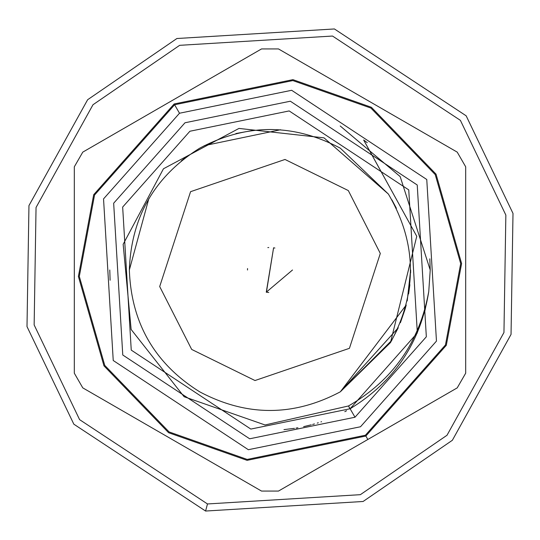 <?xml version="1.0" encoding="UTF-8"?>
<svg xmlns="http://www.w3.org/2000/svg" width="540" height="540" viewBox="0 0 540 540"><rect width="100%" height="100%" fill="white"/><g stroke="black" fill="none" stroke-linecap="round" stroke-linejoin="round"><path stroke-width="0.81" d="M405.209 308.759L406.229 305.006L340.328 391.811L390.481 342.576C417.731 292.673 417.035 243.169 388.388 194.056C417.035 243.169 417.731 292.673 390.481 342.576L416.759 236.284L363.697 140.029L367.268 142.681M398.237 327.78L340.328 391.811L398.237 327.78L390.481 342.576L340.328 391.811C293.443 416.684 246.557 416.684 199.672 391.811C154.69 363.643 131.247 323.041 129.35 270C131.247 323.041 154.69 363.643 199.672 391.811C246.557 416.684 293.443 416.684 340.328 391.811L391.811 340.328M199.672 148.19C246.557 123.316 293.443 123.316 340.328 148.19C293.443 123.316 246.557 123.316 199.672 148.19C154.69 176.357 131.247 216.959 129.35 270C131.247 216.959 154.69 176.357 199.672 148.19C246.557 123.316 293.443 123.316 340.328 148.19L388.388 194.056L324.007 137.849L238.97 128.425L163.458 168.77L123.154 244.289L131.139 329.461L184.106 396.725L265.052 424.967L348.496 405.965L349.974 408.834M405.081 309.197L400.403 322.711M391.945 199.908L396.38 208.265M410.65 270L407.201 300.956M280.537 129.742L204.282 145.645M346.572 410.738L344.81 411.683M321.543 421.7L320.976 421.895M318.317 422.759L317.27 423.09M314.456 423.927L312.599 424.454M311.243 424.818L303.642 426.647M297.898 427.775L296.041 428.092M294.435 428.348L283.966 429.611M424.805 311.303L428.753 291.613C419.526 342.266 392.776 380.383 348.496 405.965L265.052 424.967L184.106 396.725L131.139 329.461L123.154 244.289L163.458 168.77L238.97 128.425L324.007 137.849L388.388 194.056M429.827 258.802L430.218 270L428.753 291.613C420.525 342.731 394.308 381.78 350.109 408.753L351.202 408.119M189.891 131.247L289.163 110.93L408.753 189.891L417.339 332.937L350.109 408.753L250.837 429.07L131.247 350.109L122.661 207.063L189.891 131.247L122.661 207.063L131.247 350.109L250.837 429.07L350.109 408.753L417.339 332.937L408.753 189.891L289.163 110.93L189.891 131.247L122.661 207.063L131.247 350.109L250.837 429.07L350.109 408.753L348.496 405.965C392.776 380.383 419.526 342.266 428.753 291.613L430.218 270L400.167 176.58L340.22 125.989M274.894 248.036L273.591 247.786L266.274 292.194L292.505 270M268.778 292.471L266.598 292.248M268.758 247.529L267.827 247.604M247.543 268.556L247.496 270M363.656 140.002L416.759 236.284L390.481 342.576M199.672 391.811C154.69 363.643 131.247 323.041 129.35 270L148.871 198.511M409.88 284.742L408.618 293.828M410.623 272.963L410.65 270.277M110.106 280.24L109.782 270M430.218 270L428.753 291.613M350.109 408.753L355.003 417.231L426.337 336.785L417.231 184.997L290.338 101.216L184.997 122.769L113.663 203.216L122.769 355.003L249.662 438.784L355.003 417.231L350.109 408.753M181.251 160.886L185.078 157.876M235.906 133.542L253.442 130.329M179.496 113.238L103.538 198.896L113.238 360.504L248.346 449.712L360.504 426.762L436.462 341.105L426.762 179.496L291.654 90.288L179.496 113.238L291.654 90.288L426.762 179.496L436.462 341.105L360.504 426.762L248.346 449.712L113.238 360.504L103.538 198.896L179.496 113.238L174.602 104.767L94.541 195.048L79.312 276.419L104.767 365.398L169.101 431.933L247.178 459.425L365.398 435.233L445.46 344.952L460.688 263.581L435.233 174.602L370.899 108.068L292.822 80.575L174.602 104.767L179.496 113.238M355.003 417.231L249.662 438.784L122.769 355.003L113.663 203.216L184.997 122.769L290.338 101.216L417.231 184.997L426.337 336.785L355.003 417.231M74.311 348.077L74.311 166.806L82.782 152.125L261.529 48.931L278.471 48.931L457.218 152.125L465.689 166.806L465.689 373.194L457.218 387.875L367.841 439.472L365.857 436.03L247.07 460.343L168.608 432.716L103.97 365.857L78.395 276.446L93.697 194.69L174.143 103.97L292.93 79.657L371.392 107.285L436.03 174.143L461.606 263.554L446.303 345.31L365.857 436.03L446.303 345.31L461.606 263.554L436.03 174.143L371.392 107.285L292.93 79.657L174.143 103.97L93.697 194.69L78.395 276.446L103.97 365.857L168.608 432.716L247.07 460.343L365.857 436.03L247.07 460.343L168.608 432.716L103.97 365.857L78.395 276.446L93.697 194.69L174.143 103.97L292.93 79.657L371.392 107.285L436.03 174.143L461.606 263.554L446.303 345.31L365.857 436.03L367.841 439.472L281.975 489.051M74.311 311.762L74.311 238.653M154.197 110.896L208.265 79.677M465.689 238.653L465.689 311.762M449.449 392.357L384.818 429.671M348.32 190.573L380.308 253.449L349.427 348.32L255.001 380.531L191.68 349.427L159.692 286.551L190.573 191.68L284.999 159.469L348.32 190.573L284.999 159.469L190.573 191.68L159.692 286.551L191.68 349.427L255.001 380.531L349.427 348.32L380.308 253.449L348.32 190.573M174.602 104.767L292.822 80.575L370.899 108.068L435.233 174.602L460.688 263.581L445.46 344.952L365.398 435.233L247.178 459.425L169.101 431.933L104.767 365.398L79.312 276.419L94.541 195.048L174.602 104.767M76.316 163.33L74.311 166.806L74.311 183.323M74.311 243.851L74.311 270.041M74.311 322.157L74.311 330.878M249.73 55.742L241.13 60.71M199.274 84.868L146.273 115.472M453.715 389.894L457.218 387.875L465.689 373.194L465.689 166.806L457.218 152.125L435.463 139.57M398.027 117.956L360.275 96.161M307.712 65.812L278.471 48.931L261.529 48.931L82.782 152.125L74.311 166.806L74.311 373.194L82.782 387.875L104.504 400.417M465.689 373.194L465.689 348.077M465.689 330.878L465.689 322.103M465.689 313.538L465.689 269.959M465.689 226.577L465.689 209.122M352.114 448.551L457.218 387.875L458.912 384.939M247.219 482.807L261.529 491.069L278.471 491.069L261.529 491.069L278.471 491.069L375.712 434.93M82.782 387.875L261.529 491.069L82.782 387.875L74.311 373.194M157.086 430.772L164.585 435.098M457.218 152.125L278.471 48.931M266.409 292.214L273.591 247.786M271.249 262.271L268.751 277.729L271.249 262.271M205.585 511.043L207.482 503.955L79.609 419.654L34.148 324.932L36.045 207.482L92.988 104.74L179.644 45.326L332.519 36.045L460.39 120.346L505.852 215.069L503.955 332.519L447.012 435.26L360.356 494.674L207.482 503.955L360.356 494.674L447.012 435.26L503.955 332.519L505.852 215.069L460.39 120.346L332.519 36.045L179.644 45.326L92.988 104.74L36.045 207.482L34.148 324.932L79.609 419.654L207.482 503.955L79.609 419.654L34.148 324.932L36.045 207.482L92.988 104.74L179.644 45.326L332.519 36.045L460.39 120.346L505.852 215.069L503.955 332.519L447.012 435.26L360.356 494.674L207.482 503.955L205.585 511.043L363.096 501.485L452.371 440.269L511.043 334.415L513 213.408L466.162 115.817L334.415 28.957L466.162 115.817L513 213.408L511.043 334.415L452.371 440.269L363.096 501.485L205.585 511.043L73.838 424.183L27 326.592L28.957 205.585L87.629 99.731L176.904 38.516L334.415 28.957L176.904 38.516L87.629 99.731L28.957 205.585L27 326.592L73.838 424.183L205.585 511.043L363.096 501.485L452.371 440.269L511.043 334.415L513 213.408L466.162 115.817L334.415 28.957"/></g></svg>
